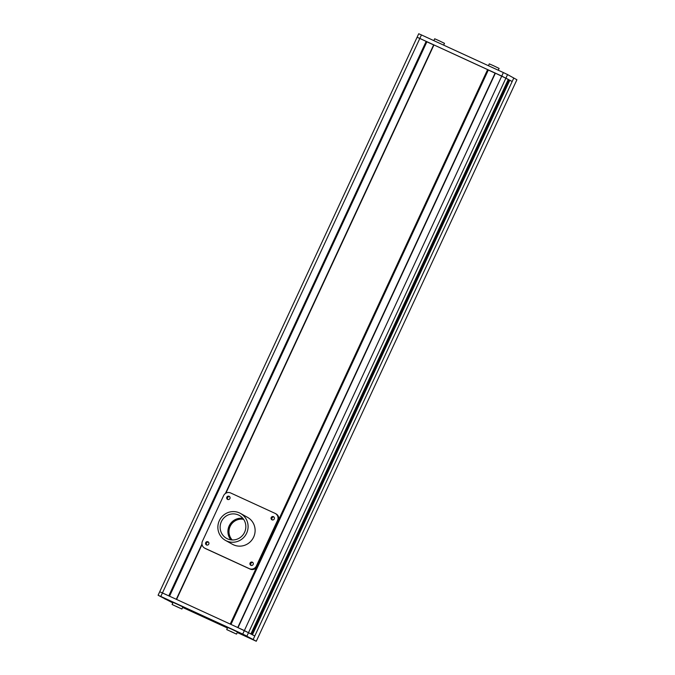 <?xml version="1.0" encoding="UTF-8"?>
<svg xmlns="http://www.w3.org/2000/svg" width="675" height="675" viewBox="0 0 675 675"><rect width="100%" height="100%" fill="white"/><g stroke="black" fill="none" stroke-linecap="round" stroke-linejoin="round"><path stroke-width="1.01" d="M243.54 519.227A12.353 12.015 -61 0 0 232.048 539.949M243.624 519.353A12.353 12.015 -61 0 0 232.2 539.958M237.752 627.531L495.129 73.035L508.292 79.38L250.906 633.876L237.743 627.531L495.129 73.035M508.241 79.49L509.077 79.869L251.716 634.323M509.077 79.869L251.843 634.39M509.203 79.937L509.819 80.224L252.433 634.719L254.779 636.019L253.159 639.52L237.372 632.273L253.159 639.52L242.738 634.07L244.358 630.568L254.779 636.019L512.173 81.523L501.753 76.072L419.825 38.441L426.912 41.74L169.535 596.194L426.912 41.74M509.819 80.224L512.173 81.523L513.793 78.03L507.566 74.571L246.932 636.069M426.592 41.563L169.206 596.05L159.713 591.747L417.099 37.252L419.825 38.441L417.192 37.311M417.099 37.252L418.728 33.75L421.453 34.94L162.439 592.937L159.798 591.806M426.878 41.816L433.637 44.921M225.442 493.459L433.688 44.812L488.354 69.964L230.977 624.417L488.354 69.964M488.033 69.778L230.648 624.274L176.293 599.307L201.977 544.016L176.302 599.307M488.32 70.04L495.079 73.145M230.774 631.513L234.368 633.108L230.816 631.42M226.834 629.648L236.512 634.112L226.834 629.648M236.512 634.112L237.49 632.019L232.057 629.395L227.686 627.463L226.707 629.564M176.158 606.42L179.752 608.023L176.2 606.336M172.218 604.564L181.896 609.027L172.218 604.564M181.896 609.027L182.874 606.926L177.441 604.311L173.07 602.378L172.091 604.479M245.093 635.226L241.937 633.774L245.093 635.226M245.903 635.597L241.068 633.361L245.903 635.597M249.446 637.715L247.387 636.795L249.446 637.715M251.353 638.617L246.518 636.382L251.353 638.617M165.468 599.172L168.615 600.615L165.468 599.172M169.433 600.995L164.59 598.759L169.433 600.995M161.114 596.683L163.164 597.594L161.139 596.633M163.983 597.966L159.14 595.738L163.983 597.966M507.566 74.571L503.373 72.571L244.358 630.568L162.439 592.937L160.81 596.438L158.093 595.249L172.817 602.918M164.084 598.016L159.038 595.688L164.042 598.008M246.004 635.648L240.958 633.31L246.004 635.648M169.535 601.037L164.489 598.708L169.535 601.037M160.81 596.438L242.738 634.07M227.551 627.758L182.756 607.188L227.551 627.758M433.822 40.627L434.683 38.779L439.054 40.711L444.487 43.335L443.644 45.141M488.438 65.711L489.299 63.872L493.67 65.796L499.103 68.42L498.26 70.225M503.373 72.571L421.453 34.94M256.272 641.25L253.159 639.52L513.793 78.03L516.907 79.751L256.272 641.25L237.254 632.517M227.433 628.003L182.638 607.433M242.84 518.324A13.12 12.766 -61 0 0 230.918 539.84M221.383 521.589A13.12 12.766 -61 0 0 226.623 538.397A13.12 12.766 -61 0 0 244.595 532.254A13.12 12.766 -61 0 0 239.347 515.447A13.12 12.766 -61 0 0 221.383 521.589M246.637 533.191A15.441 15.027 -61 0 0 240.469 513.422A15.441 15.027 -61 0 0 219.333 520.653A15.441 15.027 -61 0 0 225.501 540.422A15.441 15.027 -61 0 0 246.637 533.191M225.501 540.422L232.504 544.312A15.441 15.027 -61 0 0 253.648 537.081A15.441 15.027 -61 0 0 247.48 517.303L240.469 513.422M273.949 516.999A1.738 1.688 -61 0 0 272.32 519.927M274.278 518.948A1.738 1.688 -61 0 0 273.586 516.729A1.738 1.688 -61 0 0 271.207 517.539A1.738 1.688 -61 0 0 271.898 519.767A1.738 1.688 -61 0 0 274.278 518.948M252.821 562.503A1.738 1.688 -61 0 0 251.193 565.431M253.159 564.46A1.738 1.688 -61 0 0 252.458 562.233A1.738 1.688 -61 0 0 250.087 563.051A1.738 1.688 -61 0 0 250.779 565.27A1.738 1.688 -61 0 0 253.159 564.46M229.567 496.614A1.738 1.688 -61 0 0 227.948 499.542M229.905 498.572A1.738 1.688 -61 0 0 229.213 496.344A1.738 1.688 -61 0 0 226.834 497.154A1.738 1.688 -61 0 0 227.526 499.382A1.738 1.688 -61 0 0 229.905 498.572M208.448 542.118A1.738 1.688 -61 0 0 206.82 545.054M208.778 544.075A1.738 1.688 -61 0 0 208.086 541.848A1.738 1.688 -61 0 0 205.706 542.666A1.738 1.688 -61 0 0 206.398 544.894A1.738 1.688 -61 0 0 208.778 544.075M204.626 548.1L205.403 548.53A5.4 5.257 -61 0 0 205.748 548.708L250.121 569.084A5.4 5.257 -61 0 0 257.175 566.384L278.302 520.872A5.4 5.257 -61 0 0 276.142 513.953L275.366 513.523A5.4 5.257 -61 0 0 275.02 513.346L230.639 492.961A5.4 5.257 -61 0 0 223.585 495.669L202.466 541.173A5.4 5.257 -61 0 0 204.972 548.269L249.345 568.654A5.4 5.257 -61 0 0 256.399 565.945L277.526 520.442A5.4 5.257 -61 0 0 275.366 513.523M495.399 73.153L238.013 627.649M426.178 41.361L168.784 595.856M433.958 44.938L225.889 493.18M202.053 544.531L176.572 599.434M487.62 69.584L278.707 519.649M256.5 567.481L230.226 624.08M249.345 568.654L250.121 569.084M204.972 548.269L205.748 548.708M277.526 520.442L278.302 520.872M256.399 565.945L257.175 566.384M433.688 44.812L225.425 493.467M159.713 591.747L158.093 595.249"/></g></svg>
